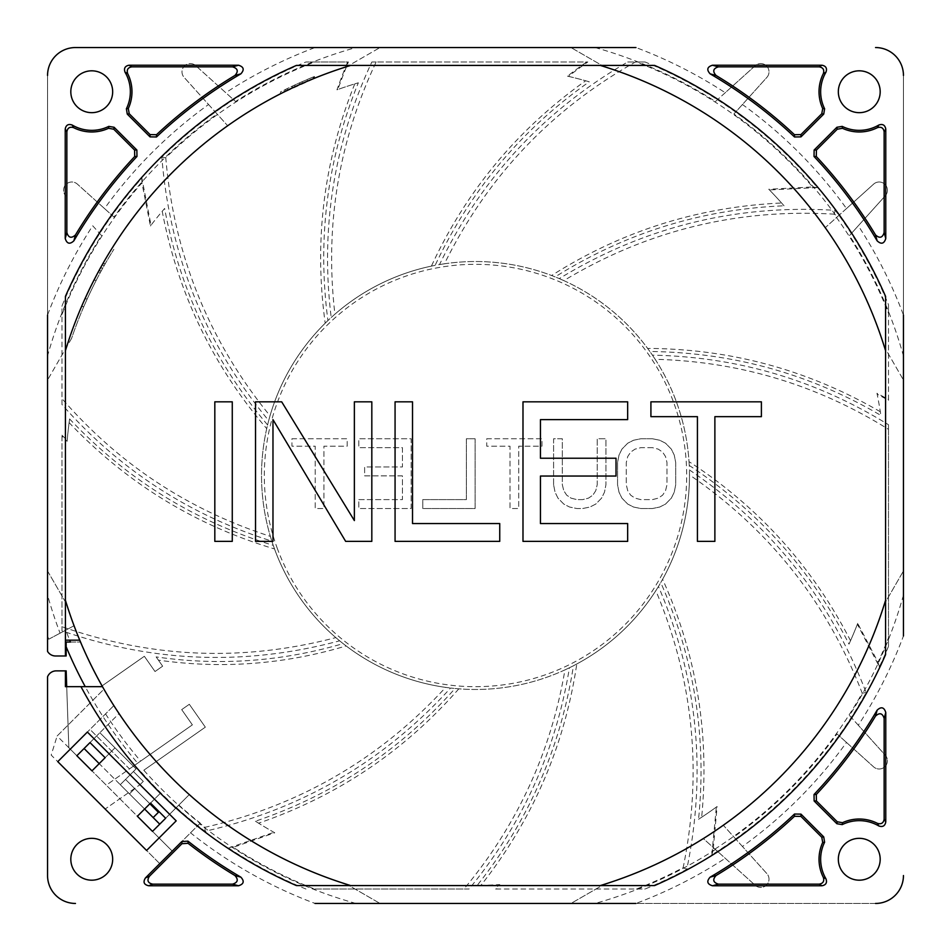 <?xml version="1.0" encoding="UTF-8"?>
<svg xmlns="http://www.w3.org/2000/svg" width="951" height="951" viewBox="0 0 951 951"><rect width="100%" height="100%" fill="white"/><g stroke="black" fill="none" stroke-linecap="round" stroke-linejoin="round"><path stroke-width="0.71" stroke-dasharray="4.75 3.57" d="M273.258 545.363A213.975 213.975 0 0 0 335.834 637.61L339.638 640.808C246.083 665.926 153.527 662.597 61.97 630.81L61.97 436.236A648.832 648.832 44.6 0 0 67.117 441.3A409.81 409.81 0 0 1 69.613 418.939C126.162 478.924 194.04 521.065 273.258 545.363L274.518 548.941A213.975 213.975 0 0 1 271.831 541.119C189.225 515.062 119.279 469.532 61.97 404.532L61.97 305.972A446.934 446.934 0 0 1 141.877 178.11L151.007 225.209A409.81 409.81 0 0 1 162.217 211.312C177.861 293.11 212.691 365.553 266.72 428.628L267.588 424.931A213.975 213.975 0 0 0 270.369 536.364C188.096 509.855 118.637 463.933 61.97 398.612L61.97 314.591A443.737 443.737 0 0 1 141.913 182.889L150.436 225.946A409.81 409.81 0 0 1 164.63 208.471C179.763 289.52 214.082 361.665 267.588 424.931M455.042 688.488A213.975 213.975 0 0 0 564.942 669.884C551.009 752.003 517.344 825.052 463.957 889.03L314.591 889.03A443.737 443.737 0 0 1 233.34 847.329L274.744 832.767A409.81 409.81 0 0 1 255.439 821.212C333.504 794.679 400.038 750.446 455.042 688.488L458.822 688.821A213.975 213.975 0 0 1 450.584 688.025C383.74 761.478 301.883 809.242 205.012 831.281A446.934 446.934 0 0 1 141.164 772.081L205.333 727.158L189.32 704.287L181.7 709.624L192.375 724.864L137.657 763.178A443.737 443.737 0 0 1 85.245 686.681M573.441 665.748A213.975 213.975 0 0 0 655.833 590.678C693.529 680.155 702.634 772.474 683.151 867.645A443.737 443.737 0 0 1 636.409 889.03L496.505 889.03A647.56 647.56 -53.6 0 0 499.774 884.585A409.81 409.81 0 0 1 477.271 885.31C528.601 820.796 560.662 747.605 573.441 665.748L576.793 663.976A213.975 213.975 0 0 1 569.435 667.757C555.907 750.541 522.432 824.303 469.033 889.03L463.957 889.03M660.743 582.594A213.975 213.975 0 0 0 689.475 474.894C769.561 529.79 827.132 602.53 862.2 693.124A443.737 443.737 0 0 1 713.131 850.242L717.09 806.531A409.81 409.81 0 0 1 698.545 819.287C706.855 737.275 694.254 658.365 660.743 582.594L662.609 579.29A213.975 213.975 0 0 1 658.461 586.446C697.523 677.766 706.95 772.069 686.765 869.345A446.934 446.934 0 0 1 645.028 889.03L495.614 889.03A646.846 646.846 -53.6 0 0 498.835 884.644A409.81 409.81 0 0 1 480.992 885.274C532.572 819.881 564.514 746.119 576.793 663.976A213.975 213.975 0 0 0 658.461 586.446L655.833 590.678M689.237 465.443A213.975 213.975 0 0 0 655.18 359.312C739.284 361.451 817.052 384.786 888.484 429.329L888.484 637.8A443.737 443.737 0 0 1 878.011 662.276L857.707 623.369A409.81 409.81 0 0 1 849.005 644.124C811.655 570.636 758.399 511.067 689.237 465.443L689.023 461.651A213.975 213.975 0 0 1 689.404 469.925C771.641 525.63 830.556 599.855 866.147 692.613A446.934 446.934 0 0 1 711.835 854.83L716.329 807.078A409.81 409.81 0 0 1 701.66 817.254C709.708 734.362 696.691 655.037 662.609 579.29A213.975 213.975 0 0 0 689.404 469.925L689.475 474.894M649.866 351.49A213.975 213.975 0 0 0 563.836 280.616C647.037 230.57 737.132 208.412 834.098 214.153A443.737 443.737 0 0 1 888.484 313.2L888.484 399.491A652.541 652.541 -151.4 0 0 876.977 393.262A409.81 409.81 0 0 1 880.876 415.421C809.717 373.791 732.722 352.476 649.866 351.49L647.643 348.411A213.975 213.975 0 0 1 652.434 355.163C737.441 356.815 816.124 380.008 888.484 424.728L888.484 646.347A446.934 446.934 0 0 1 879.402 666.841L857.362 624.236A409.81 409.81 0 0 1 850.527 640.724L849.005 644.124M555.146 276.896A213.975 213.975 0 0 0 444.45 263.796C487.316 176.838 551.009 109.567 635.518 61.97L636.409 61.97A443.737 443.737 0 0 1 812.606 186.955L768.777 189.261A409.81 409.81 0 0 1 784.052 205.796C701.683 209.244 625.378 232.947 555.146 276.896L551.604 275.517A213.975 213.975 0 0 1 559.283 278.607C644.112 226.956 736.11 204.192 835.275 210.337A446.934 446.934 0 0 1 888.484 304.653L888.484 400.312A651.827 651.827 -151.4 0 0 877.155 394.166A409.81 409.81 0 0 1 880.317 411.747L880.876 415.421M435.13 265.365A213.975 213.975 0 0 0 334.918 314.187C324.671 226.219 338.413 142.139 376.156 61.97L586.577 61.97A660.184 660.184 143.9 0 0 567.474 76.139A409.81 409.81 0 0 1 589.251 81.798C521.826 129.229 470.448 190.426 435.13 265.365L431.409 266.114A213.975 213.975 0 0 1 439.528 264.568C481.586 177.861 544.317 110.328 627.731 61.97L635.518 61.97M327.929 320.558A213.975 213.975 0 0 0 270.025 415.801C208.649 340.565 173.902 254.547 165.783 157.747A443.737 443.737 0 0 1 314.591 61.97L347.626 61.97A663.81 663.81 111.6 0 0 336.963 89.822A409.81 409.81 0 0 1 358.337 82.796C327.263 159.15 317.123 238.404 327.929 320.558L325.206 323.197A213.975 213.975 0 0 1 331.21 317.503C320.297 228.454 333.849 143.268 371.865 61.97L587.813 61.97A659.471 659.471 143.9 0 0 568.377 76.353A409.81 409.81 0 0 1 585.673 80.776C517.76 128.991 466.335 190.771 431.409 266.114A213.975 213.975 0 0 0 331.21 317.503L334.918 314.187M343.133 643.613L346.128 645.943C284.634 664.38 222.059 669.124 158.413 660.149L162.645 666.187L155.025 671.525L144.35 656.285L102.233 685.766A428.414 428.414 0 0 1 80.776 642.032A428.414 428.414 0 0 0 102.233 685.766L144.35 656.285L155.025 671.525L162.645 666.187L156.142 656.903C219.206 666.045 281.532 661.623 343.133 643.613A213.975 213.975 0 0 0 445.65 687.383C379.913 758.839 299.72 805.473 205.059 827.287A443.737 443.737 0 0 1 143.803 770.239L141.164 772.081M70.457 642.032L66.154 642.032L66.154 646.775L66.154 642.032L80.776 642.032L66.154 642.032L66.154 655.988L55.574 655.988A9.308 9.308 0 0 1 47.55 651.387A9.308 9.308 0 0 0 55.574 655.988A9.308 9.308 0 0 1 47.55 651.387L47.55 75.462A27.912 27.912 0 0 1 75.462 47.55A27.912 27.912 0 0 0 47.55 75.462L47.55 355.924A444.343 444.343 0 0 1 101.519 235.551L92.711 225.779A457.051 457.051 0 0 0 47.55 315.031L47.55 355.924M65.417 655.988L65.417 640.166L79.991 640.166A428.414 428.414 0 0 1 74.249 625.639A428.414 428.414 0 0 0 119.196 713.393L99.879 732.71L115 747.843L91.974 770.869L106.274 785.157L192.375 724.864L181.7 709.624L189.32 704.287L205.333 727.158L143.803 770.239M61.97 436.236L61.97 626.697C152.172 658.199 243.468 661.837 335.834 637.61M564.942 669.884L569.435 667.757A213.975 213.975 0 0 1 458.822 688.821A213.975 213.975 0 0 0 569.435 667.757M655.18 359.312L652.434 355.163A213.975 213.975 0 0 1 689.023 461.651A213.975 213.975 0 0 0 652.434 355.163M563.836 280.616L559.283 278.607A213.975 213.975 0 0 1 647.643 348.411A213.975 213.975 0 0 0 559.283 278.607M444.45 263.796L439.528 264.568A213.975 213.975 0 0 1 551.604 275.517A213.975 213.975 0 0 0 439.528 264.568M270.025 415.801L268.693 420.592C205.487 343.977 169.872 256.152 161.836 157.129A446.934 446.934 0 0 1 305.972 61.97L348.399 61.97A663.097 663.097 111.6 0 0 337.843 89.501A409.81 409.81 0 0 1 354.782 83.878C323.709 161.147 313.854 240.924 325.206 323.197A213.975 213.975 0 0 0 271.831 541.119L270.369 536.364M314.591 889.03L469.033 889.03M305.972 889.03A446.934 446.934 0 0 1 228.62 848.054L233.34 847.329M274.744 832.767L273.936 832.315A409.81 409.81 0 0 1 258.577 823.186C337.332 796.07 404.068 751.278 458.822 688.821M228.62 848.054L273.936 832.315M876.977 393.262L877.155 394.166M857.707 623.369L857.362 624.236M698.545 819.287L701.66 817.254M717.09 806.531L716.329 807.078M477.271 885.31L480.992 885.274M499.774 884.585L498.835 884.644M255.439 821.212L258.577 823.186M880.317 411.747C808.255 369.998 730.701 348.886 647.643 348.411M47.55 676.815L47.55 875.538A27.912 27.912 0 0 0 75.462 903.45A27.912 27.912 0 0 1 47.55 875.538L47.55 676.815A9.308 9.308 0 0 1 56.228 670.871A9.308 9.308 0 0 0 47.55 676.815A9.308 9.308 0 0 1 56.228 670.871L66.154 670.871L68.841 747.736L70.267 749.162L57.773 761.656L105.133 809.028L139.999 784.682L176.185 820.868L146.585 850.467L105.133 809.028L159.732 863.627L190.533 832.826A457.051 457.051 0 0 0 315.031 903.45L875.538 903.45A27.912 27.912 0 0 0 903.45 875.538A27.912 27.912 0 0 1 875.538 903.45L570.98 903.45L604.753 883.955A428.414 428.414 0 0 0 703.158 838.425L755.225 885.298A8.262 8.262 0 0 0 766.589 885.001A8.262 8.262 0 0 0 766.886 873.636L742.446 846.485A457.051 457.051 0 0 0 846.485 742.446L873.636 766.886A8.262 8.262 0 0 0 885.001 766.589A8.262 8.262 0 0 0 885.298 755.225L858.289 725.221A457.051 457.051 0 0 0 903.45 635.969L903.45 75.462A27.912 27.912 0 0 0 875.538 47.55A27.912 27.912 0 0 1 903.45 75.462L903.45 355.924A444.343 444.343 0 0 0 849.481 235.551L885.298 195.775A8.262 8.262 0 0 0 885.001 184.411A8.262 8.262 0 0 0 873.636 184.114L846.485 208.554A457.051 457.051 0 0 0 742.446 104.515L766.886 77.364A8.262 8.262 0 0 0 766.589 65.999A8.262 8.262 0 0 0 755.225 65.702L725.221 92.711A457.051 457.051 0 0 0 635.969 47.55L355.924 47.55A444.343 444.343 0 0 0 235.551 101.519L195.775 65.702A8.262 8.262 0 0 0 184.411 65.999A8.262 8.262 0 0 0 184.114 77.364L208.554 104.515A457.051 457.051 0 0 0 104.515 208.554L77.364 184.114A8.262 8.262 0 0 0 65.999 184.411A8.262 8.262 0 0 0 65.702 195.775A8.262 8.262 0 0 1 65.999 184.411A8.262 8.262 0 0 1 77.364 184.114L114.013 217.101A444.343 444.343 0 0 1 217.101 114.013L184.114 77.364A8.262 8.262 0 0 1 184.411 65.999A8.262 8.262 0 0 1 195.775 65.702L235.551 101.519M137.657 763.178L129.491 768.907L90 729.429L70.267 749.162L114.013 705.428L90 729.429L129.491 768.907L106.274 785.157L68.841 747.736L66.713 686.681M850.527 640.724C812.475 566.641 758.636 506.954 689.023 461.651M627.731 61.97L645.028 61.97A446.934 446.934 0 0 1 817.337 187.585L769.43 189.927A409.81 409.81 0 0 1 781.591 203.003C698.391 206.843 621.728 231.01 551.604 275.517M61.97 435.213A648.106 648.106 44.6 0 0 67.2 440.372A409.81 409.81 0 0 1 69.114 422.624C126.495 482.977 194.967 525.095 274.518 548.941A213.975 213.975 0 0 0 450.584 688.025L445.65 687.383M838.33 91.736A20.934 20.934 0 0 1 859.264 70.814A20.934 20.934 0 0 1 880.186 91.736A20.934 20.934 0 0 1 859.264 112.67A20.934 20.934 0 0 1 838.33 91.736A20.934 20.934 0 0 0 859.264 112.67A20.934 20.934 0 0 0 880.186 91.736A20.934 20.934 0 0 0 859.264 70.814A20.934 20.934 0 0 0 838.33 91.736A20.934 20.934 0 0 1 859.264 70.814A20.934 20.934 0 0 1 880.186 91.736A20.934 20.934 0 0 1 859.264 112.67A20.934 20.934 0 0 1 838.33 91.736M70.814 859.264A20.934 20.934 0 0 1 91.736 838.33A20.934 20.934 0 0 1 112.67 859.264A20.934 20.934 0 0 1 91.736 880.186A20.934 20.934 0 0 1 70.814 859.264A20.934 20.934 0 0 0 91.736 880.186A20.934 20.934 0 0 0 112.67 859.264A20.934 20.934 0 0 0 91.736 838.33A20.934 20.934 0 0 0 70.814 859.264A20.934 20.934 0 0 1 91.736 838.33A20.934 20.934 0 0 1 112.67 859.264A20.934 20.934 0 0 1 91.736 880.186A20.934 20.934 0 0 1 70.814 859.264M838.33 859.264A20.934 20.934 0 0 1 859.264 838.33A20.934 20.934 0 0 1 880.186 859.264A20.934 20.934 0 0 1 859.264 880.186A20.934 20.934 0 0 1 838.33 859.264A20.934 20.934 0 0 0 859.264 880.186A20.934 20.934 0 0 0 880.186 859.264A20.934 20.934 0 0 0 859.264 838.33A20.934 20.934 0 0 0 838.33 859.264A20.934 20.934 0 0 1 859.264 838.33A20.934 20.934 0 0 1 880.186 859.264A20.934 20.934 0 0 1 859.264 880.186A20.934 20.934 0 0 1 838.33 859.264M114.108 127.268L113.763 129.229L108.557 128.29A40.239 40.239 0 0 1 73.584 127.648C69.792 126.531 67.545 127.909 66.855 131.785L65.227 129.039C66.023 125.009 68.341 123.678 72.205 125.045A38.611 38.611 0 0 0 108.783 126.388L114.108 127.268L136.873 150.032L136.968 156.487A465.158 465.158 0 0 0 73.857 240.841C69.756 244.597 66.867 243.813 65.227 238.511L66.855 232.567C68.508 237.845 71.373 238.642 75.462 234.956L73.857 240.841M65.227 129.039L65.227 238.511M125.045 72.205C123.678 68.329 125.021 66.011 129.039 65.227L238.511 65.227C243.825 66.891 244.597 69.768 240.841 73.857A465.158 465.158 0 0 0 156.487 136.968L150.032 136.873L127.268 114.108L126.388 108.783A38.611 38.611 0 0 0 125.045 72.205L127.648 73.584A40.239 40.239 0 0 1 128.29 108.557L129.229 113.763L150.068 134.602L156.511 134.709L156.487 136.968M152.707 884.145L148.772 885.773C143.91 884.703 142.816 882.064 145.503 877.868L181.843 841.528L187.977 841.159A465.158 465.158 0 0 0 240.841 877.143C244.597 881.244 243.813 884.133 238.511 885.773L232.567 884.145C237.845 882.492 238.642 879.627 234.956 875.538A466.786 466.786 0 0 1 188.096 843.323L181.962 843.692L149.426 876.24C146.739 880.436 147.833 883.075 152.707 884.145L232.567 884.145M148.772 885.773L238.511 885.773M794.513 814.032L800.968 814.127L823.732 836.892L824.612 842.217A38.611 38.611 0 0 0 825.955 878.795C827.322 882.671 825.979 884.989 821.961 885.773L712.489 885.773C707.175 884.109 706.403 881.232 710.159 877.143A465.158 465.158 0 0 0 794.513 814.032L794.489 816.291A466.786 466.786 0 0 1 716.044 875.538C712.37 879.675 713.167 882.54 718.433 884.145L819.215 884.145C823.102 883.443 824.481 881.197 823.352 877.416L825.955 878.795M884.145 819.215L885.773 821.961C884.989 825.991 882.659 827.322 878.795 825.955A38.611 38.611 0 0 0 842.217 824.612L836.892 823.732L814.127 800.968L814.032 794.513A465.158 465.158 0 0 0 877.143 710.159C881.244 706.403 884.133 707.187 885.773 712.489L884.145 718.433C882.492 713.155 879.627 712.358 875.538 716.044A466.786 466.786 0 0 1 816.291 794.489L816.398 800.932L837.237 821.771L842.443 822.71A40.239 40.239 0 0 1 877.416 823.352C881.208 824.469 883.455 823.09 884.145 819.215L884.145 718.433M885.773 821.961L885.773 712.489M836.892 127.268L842.217 126.388A38.611 38.611 0 0 0 878.795 125.045C882.671 123.689 885.001 125.021 885.773 129.039L885.773 238.511C884.085 243.825 881.208 244.597 877.143 240.841A465.158 465.158 0 0 0 814.032 156.487L814.127 150.032L836.892 127.268L837.237 129.229L816.398 150.068L816.291 156.511A466.786 466.786 0 0 1 875.538 234.956C879.651 238.63 882.528 237.845 884.145 232.567L885.773 238.511M821.961 65.227C825.991 66.011 827.322 68.341 825.955 72.205A38.611 38.611 0 0 0 824.612 108.783L823.732 114.108L800.968 136.873L794.513 136.968A465.158 465.158 0 0 0 710.159 73.857C706.415 69.732 707.187 66.855 712.489 65.227L821.961 65.227L819.215 66.855C823.09 67.545 824.469 69.792 823.352 73.584A40.239 40.239 0 0 0 822.71 108.557L824.612 108.783M70.814 91.736A20.934 20.934 0 0 1 91.736 70.814A20.934 20.934 0 0 1 112.67 91.736A20.934 20.934 0 0 1 91.736 112.67A20.934 20.934 0 0 1 70.814 91.736A20.934 20.934 0 0 0 91.736 112.67A20.934 20.934 0 0 0 112.67 91.736A20.934 20.934 0 0 0 91.736 70.814A20.934 20.934 0 0 0 70.814 91.736A20.934 20.934 0 0 1 91.736 70.814A20.934 20.934 0 0 1 112.67 91.736A20.934 20.934 0 0 1 91.736 112.67A20.934 20.934 0 0 1 70.814 91.736M903.45 595.076A444.343 444.343 0 0 1 849.481 715.449L885.298 755.225A8.262 8.262 0 0 1 885.001 766.589A8.262 8.262 0 0 1 873.636 766.886L836.987 733.899A444.343 444.343 0 0 1 733.899 836.987L766.886 873.636A8.262 8.262 0 0 1 766.589 885.001A8.262 8.262 0 0 1 755.225 885.298L703.158 838.425A428.414 428.414 0 0 1 604.753 883.955L570.98 903.45L635.969 903.45A457.051 457.051 0 0 0 725.221 858.289M60.079 633.176L74.249 625.639A428.414 428.414 0 0 1 67.045 604.753A428.414 428.414 0 0 0 74.249 625.639L60.079 633.176A444.343 444.343 0 0 1 47.55 595.076L47.55 635.969A457.051 457.051 0 0 0 48.774 639.191L65.774 630.144A437.935 437.935 0 0 0 69.696 640.166M355.924 47.55L315.031 47.55A457.051 457.051 0 0 0 225.779 92.711M903.45 355.924L903.45 315.031A457.051 457.051 0 0 0 858.289 225.779M875.538 903.45A27.912 27.912 0 0 0 903.45 875.538M715.449 849.481A444.343 444.343 0 0 1 595.076 903.45M355.924 903.45A444.343 444.343 0 0 1 199.579 823.792L159.732 863.627L51.188 755.082L57.119 736.003L104.087 689.023A428.414 428.414 0 0 1 102.756 686.681A428.414 428.414 0 0 1 79.991 640.166L79.741 640.166M56.228 670.871L65.417 670.871L65.417 686.681L102.482 686.681M47.55 875.538A27.912 27.912 0 0 0 75.462 903.45M75.462 47.55A27.912 27.912 0 0 0 47.55 75.462M595.076 47.55A444.343 444.343 0 0 1 715.449 101.519L755.225 65.702A8.262 8.262 0 0 1 766.589 65.999A8.262 8.262 0 0 1 766.886 77.364L733.899 114.013A444.343 444.343 0 0 1 836.987 217.101L873.636 184.114A8.262 8.262 0 0 1 885.001 184.411A8.262 8.262 0 0 1 885.298 195.775L849.481 235.551M903.45 75.462A27.912 27.912 0 0 0 875.538 47.55M47.55 635.969L47.55 595.076M150.531 803.108L165.652 818.24L150.531 803.108L165.652 818.24L152.505 831.388L91.974 770.869L137.372 816.255L160.398 793.241L175.531 808.362L160.398 793.241L149.866 803.761L158.425 812.309L125.532 779.428L134.745 788.629L129.479 793.895L99.213 763.629L115 747.843L105.133 757.709L115 747.843L136.052 768.895L120.266 784.682L136.052 768.895L99.879 732.71L136.052 768.895L99.879 732.71L119.196 713.393A428.414 428.414 0 0 1 104.087 689.023L57.119 736.003L76.853 755.736L70.267 749.162L57.773 761.656L87.373 732.056L176.185 820.868L146.585 850.467L57.773 761.656L159.732 863.627L172.238 851.121L159.732 863.627L51.188 755.082L57.119 736.003M158.413 660.149L156.142 656.903M105.549 713.892A440.111 440.111 0 0 0 140.641 761.097M48.774 639.191L65.774 630.144M47.55 570.98L67.045 604.753L47.55 570.98M84.08 748.508L99.879 732.71L90 742.588L105.133 757.709L90 742.588L84.08 748.508L120.266 784.682L125.532 779.428L120.266 784.682L129.479 793.895L134.745 788.629L149.866 803.761L137.372 816.255L76.853 755.736L90 742.588L76.853 755.736L70.267 749.162M165.652 818.24L175.531 808.362L160.398 793.241L175.531 808.362L189.463 794.43A428.414 428.414 0 0 0 346.247 883.955A428.414 428.414 0 0 1 189.463 794.43L152.505 831.388L172.238 851.121L91.974 770.869L105.133 757.709L90 742.588M199.579 823.792L200.245 823.114A443.404 443.404 0 0 1 178.847 805.045M346.247 883.955L380.02 903.45L346.247 883.955M190.533 832.826L200.245 823.114M105.133 809.028L146.585 850.467L176.185 820.868L139.999 784.682L105.133 809.028M159.732 824.16L169.599 814.282L139.999 784.682L143.292 781.401L139.999 784.682L169.599 814.282L130.132 774.815L139.999 784.682L143.292 781.401L133.425 771.523L120.266 784.682L125.532 779.428L134.745 788.629L129.479 793.895L120.266 784.682L136.052 768.895L120.266 784.682L129.479 793.895L134.745 788.629L129.479 793.895L134.745 788.629L125.532 779.428L133.425 771.523L143.292 781.401L139.999 784.682L130.132 774.815L125.532 779.428L158.425 812.309L134.745 788.629L149.866 803.761L144.611 809.028L120.266 784.682L159.732 824.16L153.159 817.575L159.732 824.16L153.159 817.575L158.425 812.309L153.159 817.575L159.732 824.16L169.599 814.282L159.732 824.16L169.599 814.282L130.132 774.815L133.425 771.523L143.292 781.401L133.425 771.523L125.532 779.428L158.425 812.309L153.159 817.575L158.425 812.309L153.159 817.575L158.425 812.309L125.532 779.428L158.425 812.309L153.159 817.575M134.745 788.629L129.479 793.895L134.745 788.629M205.059 827.287L205.012 831.281M652.445 438.756L659.721 440.242L665.534 443.202L671.347 449.145L674.247 455.077L675.709 462.507L675.709 484.772L674.247 492.202L671.347 498.134L665.534 504.078L659.721 507.038L652.445 508.523L640.819 508.523L633.556 507.038L627.731 504.078L621.918 498.134L619.018 492.202L617.556 484.772L617.556 462.507L619.018 455.077L621.918 449.145L627.731 443.202L633.556 440.242L640.819 438.756L652.445 438.756L659.721 440.242L665.534 443.202L671.347 449.145L674.247 455.077L675.709 462.507L675.709 484.772L674.247 492.202L671.347 498.134L665.534 504.078L659.721 507.038L652.445 508.523L640.819 508.523L633.556 507.038L627.731 504.078L621.918 498.134L619.018 492.202L617.556 484.772L617.556 462.507L619.018 455.077L621.918 449.145L627.731 443.202L633.556 440.242L640.819 438.756L652.445 438.756M553.601 484.772L553.601 438.756L562.326 438.756L562.326 484.772L563.777 490.716L566.689 495.162L571.04 498.134L576.865 499.62L582.678 499.62L588.491 498.134L592.853 495.162L595.754 490.716L597.204 484.772L597.204 438.756L605.93 438.756L605.93 484.772L604.479 492.202L601.567 498.134L595.754 504.078L589.941 507.038L582.678 508.523L576.865 508.523L569.59 507.038L563.777 504.078L557.964 498.134L555.051 492.202L553.601 484.772L553.601 438.756L562.326 438.756L562.326 484.772L563.777 490.716L566.689 495.162L571.04 498.134L576.865 499.62L582.678 499.62L588.491 498.134L592.853 495.162L595.754 490.716L597.204 484.772L597.204 438.756L605.93 438.756L605.93 484.772L604.479 492.202L601.567 498.134L595.754 504.078L589.941 507.038L582.678 508.523L576.865 508.523L569.59 507.038L563.777 504.078L557.964 498.134L555.051 492.202L553.601 484.772M486.734 438.756L541.975 438.756L541.975 446.174L518.711 446.174L518.711 508.523L509.998 508.523L509.998 446.174L486.734 446.174L486.734 438.756L541.975 438.756L541.975 446.174L518.711 446.174L518.711 508.523L509.998 508.523L509.998 446.174L486.734 446.174L486.734 438.756M475.108 438.756L475.108 508.523L422.779 508.523L422.779 499.62L466.382 499.62L466.382 438.756L475.108 438.756L475.108 508.523L422.779 508.523L422.779 499.62L466.382 499.62L466.382 438.756L475.108 438.756M358.812 499.62L402.428 499.62L402.428 475.869L364.625 475.869L364.625 466.953L402.428 466.953L402.428 447.659L358.812 447.659L358.812 438.756L411.141 438.756L411.141 508.523L358.812 508.523L358.812 499.62L402.428 499.62L402.428 475.869L364.625 475.869L364.625 466.953L402.428 466.953L402.428 447.659L358.812 447.659L358.812 438.756L411.141 438.756L411.141 508.523L358.812 508.523L358.812 499.62M291.945 438.756L347.186 438.756L347.186 446.174L323.922 446.174L323.922 508.523L315.209 508.523L315.209 446.174L291.945 446.174L291.945 438.756L347.186 438.756L347.186 446.174L323.922 446.174L323.922 508.523L315.209 508.523L315.209 446.174L291.945 446.174L291.945 438.756M652.445 447.659L640.819 447.659L635.006 449.145L630.644 452.117L627.731 456.563L626.281 462.507L626.281 484.772L627.731 490.716L630.644 495.162L635.006 498.134L640.819 499.62L652.445 499.62L658.258 498.134L662.621 495.162L665.534 490.716L666.984 484.772L666.984 462.507L665.534 456.563L662.621 452.117L658.258 449.145L652.445 447.659L640.819 447.659L635.006 449.145L630.644 452.117L627.731 456.563L626.281 462.507L626.281 484.772L627.731 490.716L630.644 495.162L635.006 498.134L640.819 499.62L652.445 499.62L658.258 498.134L662.621 495.162L665.534 490.716L666.984 484.772L666.984 462.507L665.534 456.563L662.621 452.117L658.258 449.145L652.445 447.659M65.417 296.415L65.417 640.166M654.585 65.417L296.415 65.417M885.583 654.585L885.583 296.415M296.415 885.583L654.585 885.583M232.27 541.369L232.27 401.821L214.819 401.821L214.819 541.369L232.27 541.369M272.973 541.369L272.973 419.629L345.653 541.369L371.817 541.369L371.817 401.821L354.366 401.821L354.366 520.577L281.686 401.821L255.522 401.821L255.522 541.369L272.973 541.369M395.069 401.821L395.069 541.369L499.739 541.369L499.739 523.549L412.52 523.549L412.52 401.821L395.069 401.821M627.66 523.549L540.441 523.549L540.441 476.047L616.022 476.047L616.022 458.227L540.441 458.227L540.441 419.629L627.66 419.629L627.66 401.821L522.991 401.821L522.991 541.369L627.66 541.369L627.66 523.549M761.394 401.821L650.912 401.821L650.912 416.669L697.428 416.669L697.428 541.369L714.879 541.369L714.879 416.669L761.394 416.669L761.394 401.821M71.575 338.401L47.55 380.02L71.575 338.401A426.559 426.559 0 0 1 113.87 249.281A426.559 426.559 0 0 0 71.575 338.401M92.711 225.779L101.519 235.551M114.013 217.101L104.515 208.554M208.554 104.515L227.836 125.924A428.414 428.414 0 0 0 125.924 227.836A428.414 428.414 0 0 1 227.836 125.924L217.101 114.013M346.247 67.045A428.414 428.414 0 0 0 247.842 112.575A428.414 428.414 0 0 1 346.247 67.045L380.02 47.55L346.247 67.045M284.087 92.223A428.414 428.414 0 0 1 313.794 78.778L284.087 92.223L284.087 90.143L299.886 82.689L299.886 84.734M307.185 81.536A428.414 428.414 0 0 1 313.224 79.004A428.414 428.414 0 0 1 314.472 78.505A428.414 428.414 0 0 0 307.185 81.536L307.185 79.504A430.28 430.28 0 0 1 314.472 76.496L314.472 78.505L314.472 76.496A430.28 430.28 0 0 0 313.224 76.995L313.224 79.004L313.224 76.995A430.28 430.28 0 0 0 307.185 79.504L307.185 81.536M294.893 87.017A428.414 428.414 0 0 1 299.791 84.77A428.414 428.414 0 0 0 294.893 87.017A428.414 428.414 0 0 1 302.168 83.712A428.414 428.414 0 0 0 294.893 87.017L294.893 84.96A430.28 430.28 0 0 1 302.168 81.679L302.168 83.712L302.168 81.679A430.28 430.28 0 0 0 294.893 84.96L294.893 87.017L294.893 84.96A430.28 430.28 0 0 1 299.791 82.737L299.791 84.77L299.791 82.737A430.28 430.28 0 0 0 294.893 84.96L294.893 87.017M280.486 94.042A428.414 428.414 0 0 1 292.29 88.241A428.414 428.414 0 0 0 280.486 94.042L280.486 91.95A430.28 430.28 0 0 1 292.29 86.184L292.29 88.241L292.29 86.184A430.28 430.28 0 0 0 287.392 88.526L287.392 90.595L287.392 88.526A430.28 430.28 0 0 0 285.597 89.394L285.597 91.474L285.597 89.394A430.28 430.28 0 0 0 280.486 91.95L280.486 94.042M284.087 90.143A430.28 430.28 0 0 1 313.794 76.769L313.794 78.778M313.794 76.769L299.886 82.689M100.342 272.497A426.559 426.559 0 0 1 101.258 270.833A426.559 426.559 0 0 1 104.36 265.246A426.559 426.559 0 0 1 105.323 263.57L100.342 272.497L98.226 272.497A428.414 428.414 0 0 1 99.142 270.833A428.414 428.414 0 0 1 102.233 265.246A428.414 428.414 0 0 1 103.172 263.57L98.226 272.497M83.807 306.591L87.242 298.864A426.559 426.559 0 0 1 96.253 280.26A426.559 426.559 0 0 0 87.242 298.864L83.807 306.591L81.786 306.591L85.198 298.864L81.786 306.591M102.791 268.039L100.663 268.039M105.323 263.57L103.172 263.57M104.36 265.246L102.233 265.246L104.36 265.246M101.258 270.833L99.142 270.833L101.258 270.833M94.161 280.26A428.414 428.414 0 0 0 85.198 298.864A428.414 428.414 0 0 1 94.161 280.26L96.253 280.26L94.161 280.26M87.242 298.864L85.198 298.864L87.242 298.864M604.753 67.045L570.98 47.55L604.753 67.045A428.414 428.414 0 0 1 703.158 112.575A428.414 428.414 0 0 0 604.753 67.045M725.221 92.711L715.449 101.519M733.899 114.013L742.446 104.515M846.485 208.554L825.076 227.836A428.414 428.414 0 0 0 723.164 125.924A428.414 428.414 0 0 1 825.076 227.836L836.987 217.101M883.955 346.247A428.414 428.414 0 0 0 838.425 247.842A428.414 428.414 0 0 1 883.955 346.247L903.45 380.02L883.955 346.247M883.955 604.753L903.45 570.98L883.955 604.753A428.414 428.414 0 0 1 838.425 703.158A428.414 428.414 0 0 0 883.955 604.753M858.289 725.221L849.481 715.449M836.987 733.899L846.485 742.446M742.446 846.485L723.164 825.076A428.414 428.414 0 0 0 825.076 723.164A428.414 428.414 0 0 1 723.164 825.076L733.899 836.987M75.462 234.956A466.786 466.786 0 0 1 134.709 156.511L134.602 150.068L113.763 129.229M108.557 128.29L108.783 126.388M72.205 125.045L73.584 127.648M66.855 131.785L66.855 232.567M136.968 156.487L134.709 156.511M240.841 73.857L234.956 75.462C238.63 71.325 237.833 68.46 232.567 66.855L238.511 65.227M232.567 66.855L131.785 66.855L129.039 65.227M156.511 134.709A466.786 466.786 0 0 1 234.956 75.462M131.785 66.855C127.898 67.557 126.519 69.803 127.648 73.584M126.388 108.783L128.29 108.557M129.229 113.763L127.268 114.108M187.977 841.159L188.096 843.323M234.956 875.538L240.841 877.143M824.612 842.217L822.71 842.443L821.771 837.237L823.732 836.892M821.771 837.237L800.932 816.398L794.489 816.291M823.352 877.416A40.239 40.239 0 0 1 822.71 842.443M710.159 877.143L716.044 875.538M718.433 884.145L712.489 885.773M819.215 884.145L821.961 885.773M878.795 825.955L877.416 823.352M842.443 822.71L842.217 824.612M836.892 823.732L837.237 821.771M875.538 716.044L877.143 710.159M814.032 794.513L816.291 794.489M885.773 129.039L884.145 131.785C883.443 127.898 881.197 126.519 877.416 127.648A40.239 40.239 0 0 1 842.443 128.29L837.237 129.229M842.217 126.388L842.443 128.29M877.416 127.648L878.795 125.045M884.145 131.785L884.145 232.567M816.291 156.511L814.032 156.487M877.143 240.841L875.538 234.956M825.955 72.205L823.352 73.584M823.732 114.108L821.771 113.763L822.71 108.557M712.489 65.227L718.433 66.855L819.215 66.855M718.433 66.855C713.155 68.496 712.358 71.361 716.044 75.462A466.786 466.786 0 0 1 794.489 134.709L800.932 134.602L821.771 113.763M716.044 75.462L710.159 73.857M794.513 136.968L794.489 134.709M61.97 630.81L61.97 626.697M67.117 441.3L67.2 440.372M69.613 418.939L69.114 422.624M164.63 208.471L162.217 211.312M150.436 225.946L151.007 225.209M358.337 82.796L354.782 83.878M336.963 89.822L337.831 89.501M589.251 81.798L585.673 80.776M567.474 76.139L568.377 76.353M784.052 205.796L781.591 203.003M768.777 189.261L769.43 189.927M141.877 178.11L141.913 182.889M61.97 314.591L61.97 305.972M61.97 404.532L61.97 398.612M348.399 61.97L347.626 61.97M314.591 61.97L305.972 61.97M165.783 157.747L161.836 157.129M587.813 61.97L586.577 61.97M376.156 61.97L371.865 61.97M817.337 187.585L812.606 186.955M645.028 61.97L636.409 61.97M834.098 214.153L835.275 210.337M888.484 313.2L888.484 304.653M888.484 400.312L888.484 399.491M888.484 429.329L888.484 424.728M888.484 646.347L888.484 637.8M879.402 666.841L878.011 662.276M862.2 693.124L866.147 692.613M711.835 854.83L713.131 850.242M683.151 867.645L686.765 869.345M636.409 889.03L645.028 889.03M495.614 889.03L496.505 889.03M274.518 548.941A213.975 213.975 0 0 0 339.638 640.808M576.793 663.976A213.975 213.975 0 0 0 658.461 586.446M662.609 579.29A213.975 213.975 0 0 0 689.404 469.925M431.409 266.114A213.975 213.975 0 0 0 331.21 317.503M325.206 323.197A213.975 213.975 0 0 0 268.693 420.592M266.72 428.628A213.975 213.975 0 0 0 271.831 541.119M346.128 645.943A213.975 213.975 0 0 0 450.584 688.025M277.145 547.978A211.181 211.181 0 0 0 686.61 469.996A211.181 211.181 0 0 0 435.986 268.051A211.181 211.181 0 0 0 277.145 547.978M134.602 150.068L136.873 150.032M150.032 136.873L150.068 134.602M181.962 843.692L181.843 841.528M145.503 877.868L149.426 876.24M800.968 814.127L800.932 816.398M816.398 800.932L814.127 800.968M814.127 150.032L816.398 150.068M800.932 134.602L800.968 136.873"/><path stroke-width="1.43" d="M85.245 686.681A443.737 443.737 0 0 1 66.154 646.775M635.969 903.45L315.031 903.45M903.45 315.031L903.45 635.969M47.55 875.538L47.55 676.815L47.55 875.538A27.912 27.912 0 0 0 75.462 903.45M66.713 686.681L66.154 670.871L56.228 670.871A9.308 9.308 0 0 0 47.55 676.815M69.696 640.166A437.935 437.935 0 0 0 70.457 642.032L66.154 642.032L66.154 655.988L65.417 655.988L65.417 296.415A447.481 447.481 0 0 1 296.415 65.417L654.585 65.417A447.481 447.481 0 0 1 885.583 296.415L885.583 654.585A447.481 447.481 0 0 1 654.585 885.583L296.415 885.583A447.481 447.481 0 0 1 80.978 686.681L65.417 686.681L65.417 670.871L56.228 670.871M65.417 655.988L55.574 655.988A9.308 9.308 0 0 1 47.55 651.387L47.55 315.031M315.031 47.55L75.462 47.55A27.912 27.912 0 0 0 47.55 75.462M75.462 47.55L635.969 47.55M875.538 47.55A27.912 27.912 0 0 1 903.45 75.462M903.45 875.538A27.912 27.912 0 0 1 875.538 903.45M880.186 91.736A20.934 20.934 0 0 0 859.264 70.814A20.934 20.934 0 0 0 838.33 91.736A20.934 20.934 0 0 0 859.264 112.67A20.934 20.934 0 0 0 880.186 91.736M112.67 859.264A20.934 20.934 0 0 0 91.736 838.33A20.934 20.934 0 0 0 70.814 859.264A20.934 20.934 0 0 0 91.736 880.186A20.934 20.934 0 0 0 112.67 859.264M880.186 859.264A20.934 20.934 0 0 0 859.264 838.33A20.934 20.934 0 0 0 838.33 859.264A20.934 20.934 0 0 0 859.264 880.186A20.934 20.934 0 0 0 880.186 859.264M125.045 72.205A38.611 38.611 0 0 1 126.388 108.783L127.268 114.108L150.032 136.873L156.487 136.968A465.158 465.158 0 0 1 240.841 73.857C244.585 69.732 243.813 66.855 238.511 65.227L129.039 65.227C125.009 66.011 123.678 68.341 125.045 72.205L127.648 73.584C126.531 69.792 127.909 67.545 131.785 66.855L129.039 65.227M108.783 126.388A38.611 38.611 0 0 1 72.205 125.045C68.329 123.689 65.999 125.021 65.227 129.039L65.227 238.511C66.915 243.825 69.792 244.597 73.857 240.841A465.158 465.158 0 0 1 136.968 156.487L136.873 150.032L114.108 127.268L108.783 126.388L108.557 128.29L113.763 129.229L134.602 150.068L134.709 156.511A466.786 466.786 0 0 0 75.462 234.956C71.349 238.63 68.472 237.845 66.855 232.567L65.227 238.511M712.489 65.227C707.175 66.891 706.403 69.768 710.159 73.857L716.044 75.462C712.37 71.325 713.167 68.46 718.433 66.855L712.489 65.227L821.961 65.227C825.979 66.011 827.322 68.329 825.955 72.205A38.611 38.611 0 0 0 824.612 108.783L822.71 108.557L821.771 113.763L800.932 134.602L794.489 134.709L794.513 136.968L800.968 136.873L823.732 114.108L824.612 108.783M710.159 73.857A465.158 465.158 0 0 1 794.513 136.968M885.773 129.039C884.977 125.009 882.659 123.678 878.795 125.045L877.416 127.648C881.208 126.531 883.455 127.909 884.145 131.785L885.773 129.039L885.773 238.511L884.145 232.567C882.492 237.845 879.627 238.642 875.538 234.956A466.786 466.786 0 0 0 816.291 156.511L816.398 150.068L837.237 129.229L842.443 128.29L842.217 126.388L836.892 127.268L814.127 150.032L814.032 156.487A465.158 465.158 0 0 1 877.143 240.841C881.256 244.597 884.133 243.813 885.773 238.511M878.795 125.045A38.611 38.611 0 0 1 842.217 126.388M794.513 814.032A465.158 465.158 0 0 1 710.159 877.143C706.415 881.268 707.187 884.145 712.489 885.773L821.961 885.773C825.991 884.989 827.322 882.659 825.955 878.795A38.611 38.611 0 0 1 824.612 842.217L823.732 836.892L800.968 814.127L794.513 814.032L794.489 816.291L800.932 816.398L821.771 837.237L822.71 842.443A40.239 40.239 0 0 0 823.352 877.416C824.469 881.208 823.09 883.455 819.215 884.145L718.433 884.145C713.155 882.504 712.358 879.639 716.044 875.538A466.786 466.786 0 0 0 794.489 816.291M877.143 710.159A465.158 465.158 0 0 1 814.032 794.513L814.127 800.968L836.892 823.732L842.217 824.612A38.611 38.611 0 0 1 878.795 825.955C882.671 827.311 885.001 825.979 885.773 821.961L885.773 712.489C884.085 707.175 881.208 706.403 877.143 710.159L875.538 716.044C879.651 712.37 882.528 713.155 884.145 718.433L885.773 712.489M148.772 885.773L238.511 885.773C243.825 884.109 244.597 881.22 240.841 877.143A465.158 465.158 0 0 1 187.977 841.159L181.843 841.528L145.503 877.868C142.816 882.064 143.91 884.703 148.772 885.773L152.707 884.145L232.567 884.145L238.511 885.773M146.585 850.467L176.185 820.868L87.373 732.056L57.773 761.656L146.585 850.467M112.67 91.736A20.934 20.934 0 0 0 91.736 70.814A20.934 20.934 0 0 0 70.814 91.736A20.934 20.934 0 0 0 91.736 112.67A20.934 20.934 0 0 0 112.67 91.736M80.978 686.681L102.482 686.681A428.651 428.651 0 0 1 79.741 640.166L65.417 640.166M84.08 748.508L76.853 755.736L91.974 770.869L105.133 757.709L90 742.588L84.08 748.508L99.213 763.629L91.974 770.869L76.853 755.736L90 742.588M150.531 803.108L149.866 803.761L158.425 812.309L153.159 817.575L144.611 809.028L137.372 816.255L152.505 831.388L165.652 818.24L150.531 803.108L137.372 816.255L152.505 831.388L159.732 824.16L153.159 817.575M165.652 818.24L159.732 824.16M350.729 65.417A428.651 428.651 0 0 0 65.417 350.729M885.583 350.729A428.651 428.651 0 0 0 600.271 65.417M600.271 885.583A428.651 428.651 0 0 0 885.583 600.271M102.482 686.681A428.651 428.651 0 0 0 350.729 885.583M65.417 600.271A428.651 428.651 0 0 0 79.741 640.166M232.27 541.369L232.27 401.821L214.819 401.821L214.819 541.369L232.27 541.369M272.973 541.369L272.973 419.629L345.653 541.369L371.817 541.369L371.817 401.821L354.366 401.821L354.366 520.577L281.686 401.821L255.522 401.821L255.522 541.369L272.973 541.369M395.069 401.821L395.069 541.369L499.739 541.369L499.739 523.549L412.52 523.549L412.52 401.821L395.069 401.821M627.66 523.549L540.441 523.549L540.441 476.047L616.022 476.047L616.022 458.227L540.441 458.227L540.441 419.629L627.66 419.629L627.66 401.821L522.991 401.821L522.991 541.369L627.66 541.369L627.66 523.549M761.394 401.821L650.912 401.821L650.912 416.669L697.428 416.669L697.428 541.369L714.879 541.369L714.879 416.669L761.394 416.669L761.394 401.821M238.511 65.227L232.567 66.855C237.845 68.496 238.642 71.361 234.956 75.462A466.786 466.786 0 0 0 156.511 134.709L150.068 134.602L129.229 113.763L128.29 108.557L126.388 108.783M128.29 108.557A40.239 40.239 0 0 0 127.648 73.584M232.567 66.855L131.785 66.855M234.956 75.462L240.841 73.857M156.487 136.968L156.511 134.709M127.268 114.108L129.229 113.763M65.227 129.039L66.855 131.785C67.557 127.898 69.803 126.519 73.584 127.648A40.239 40.239 0 0 0 108.557 128.29M73.584 127.648L72.205 125.045M66.855 131.785L66.855 232.567M113.763 129.229L114.108 127.268M134.709 156.511L136.968 156.487M73.857 240.841L75.462 234.956M718.433 66.855L819.215 66.855L821.961 65.227M794.489 134.709A466.786 466.786 0 0 0 716.044 75.462M819.215 66.855C823.102 67.557 824.481 69.803 823.352 73.584A40.239 40.239 0 0 0 822.71 108.557M823.352 73.584L825.955 72.205M821.771 113.763L823.732 114.108M884.145 131.785L884.145 232.567M842.443 128.29A40.239 40.239 0 0 0 877.416 127.648M875.538 234.956L877.143 240.841M814.032 156.487L816.291 156.511M836.892 127.268L837.237 129.229M716.044 875.538L710.159 877.143M712.489 885.773L718.433 884.145M823.732 836.892L821.771 837.237M822.71 842.443L824.612 842.217M825.955 878.795L823.352 877.416M821.961 885.773L819.215 884.145M885.773 821.961L884.145 819.215C883.443 823.102 881.197 824.481 877.416 823.352A40.239 40.239 0 0 0 842.443 822.71L837.237 821.771L816.398 800.932L816.291 794.489A466.786 466.786 0 0 0 875.538 716.044M816.291 794.489L814.032 794.513M884.145 819.215L884.145 718.433M877.416 823.352L878.795 825.955M842.217 824.612L842.443 822.71M837.237 821.771L836.892 823.732M240.841 877.143L234.956 875.538C238.63 879.651 237.845 882.528 232.567 884.145M181.843 841.528L181.962 843.692L149.426 876.24C146.739 880.436 147.833 883.075 152.707 884.145M181.962 843.692L188.096 843.323A466.786 466.786 0 0 0 234.956 875.538M188.096 843.323L187.977 841.159M150.068 134.602L150.032 136.873M136.873 150.032L134.602 150.068M800.968 136.873L800.932 134.602M816.398 150.068L814.127 150.032M800.932 816.398L800.968 814.127M814.127 800.968L816.398 800.932M149.426 876.24L145.503 877.868"/></g></svg>
